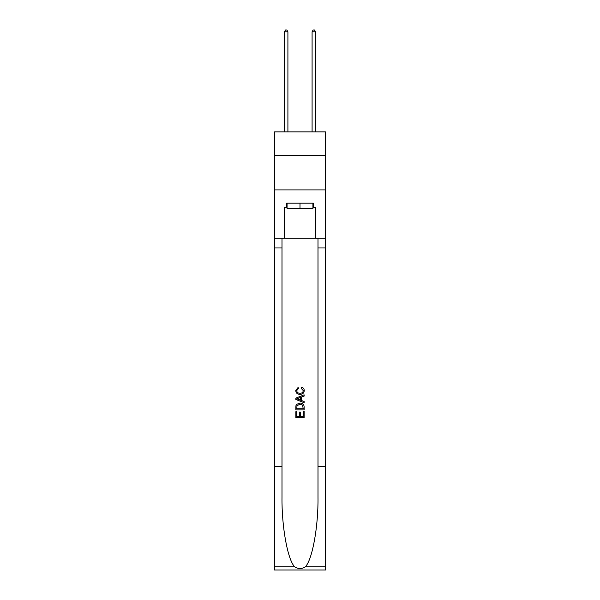 <?xml version="1.0" encoding="UTF-8"?>
<svg xmlns="http://www.w3.org/2000/svg" width="600" height="600" viewBox="0 0 600 600"><rect width="100%" height="100%" fill="white"/><g stroke="black" fill="none" stroke-linecap="round" stroke-linejoin="round"><path stroke-width="0.9" d="M325.567 155.363L325.567 131.865L274.433 131.865L274.433 155.363L325.567 155.363L325.567 189.915L274.433 189.915L274.433 155.363M312.923 203.183L312.923 208.71L287.077 208.71L287.077 203.183M300 203.183L300 208.71M303.188 411.495L303.188 416.385L300.315 416.385L303.188 416.385L303.188 411.495L304.14 411.495L304.14 417.555L295.853 417.555L295.853 411.713L295.853 417.555M299.355 412.028L299.355 416.385L296.805 416.385L299.355 416.385L299.355 412.028L300.315 412.028L300.315 416.385M296.565 404.393L295.972 405.6L296.565 404.393L299.955 403.095C302.603 403.088 303.998 404.362 304.14 406.935L304.14 409.905L295.853 409.905L295.853 407.07L295.853 409.905M301.485 387.15L301.215 388.32L301.485 387.15C303.248 387.607 304.163 388.74 304.252 390.54C304.028 393.082 302.587 394.365 299.933 394.38L299.933 394.38C297.39 394.327 295.987 393.053 295.74 390.562L298.155 387.36L298.403 388.53L296.7 390.615C296.947 392.408 298.02 393.27 299.933 393.21C301.868 393.315 302.993 392.46 303.293 390.645L301.215 388.32M305.347 566.85L325.567 566.85L325.567 570L274.433 570L274.433 466.342L282 466.342L282 497.16C281.632 526.612 287.603 559.523 294.653 566.85C298.215 569.123 301.778 569.123 305.347 566.85C312.397 559.523 318.368 526.612 318 497.16L318 238.29M295.853 398.13L295.853 399.45L304.14 402.743L295.853 399.45L295.853 398.13L304.14 394.838L295.853 398.13M318 466.342L325.567 466.342L325.567 189.915M274.433 466.342L274.433 189.915M282 238.29L282 466.342M325.567 566.85L325.567 466.342M274.433 238.29L284.452 238.29L284.452 207.33L287.077 207.33M312.923 207.33L313.335 207.33L313.335 203.183L286.665 203.183L286.665 207.33M313.335 207.33L315.548 207.33L315.548 238.29L325.567 238.29M284.452 238.29L315.548 238.29M304.14 394.838L304.14 396.082L301.59 397.028L301.59 400.56L304.14 401.505L304.14 402.743M298.335 399.36L300.638 400.207L300.638 397.38L296.805 398.79L298.335 399.36M300.638 397.38L300.638 400.207M295.853 407.07L295.972 405.6M302.603 405.067L303.188 408.735L302.603 405.067L299.933 404.265L296.978 405.683L296.805 408.735L303.188 408.735L296.805 408.735M295.853 411.713L296.805 411.713L296.805 416.385M287.91 131.865L287.91 31.8L284.452 31.8L284.452 131.865M284.452 31.8L285.487 30L286.868 30L287.91 31.8M315.548 131.865L315.548 31.8L312.09 31.8L312.09 131.865M312.09 31.8L313.132 30L314.513 30L315.548 31.8M318 247.965L325.567 247.965M282 247.965L274.433 247.965M274.433 566.85L294.653 566.85"/></g></svg>
